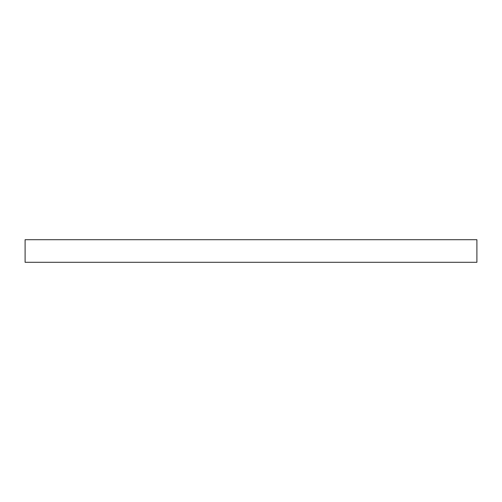 <?xml version="1.0" encoding="UTF-8"?>
<svg xmlns="http://www.w3.org/2000/svg" width="502" height="502" viewBox="0 0 502 502"><rect width="100%" height="100%" fill="white"/><g stroke="black" fill="none" stroke-linecap="round" stroke-linejoin="round"><path stroke-width="0.75" d="M25.1 262.295L476.9 262.295L476.9 239.705L25.1 239.705L25.1 262.295"/></g></svg>
